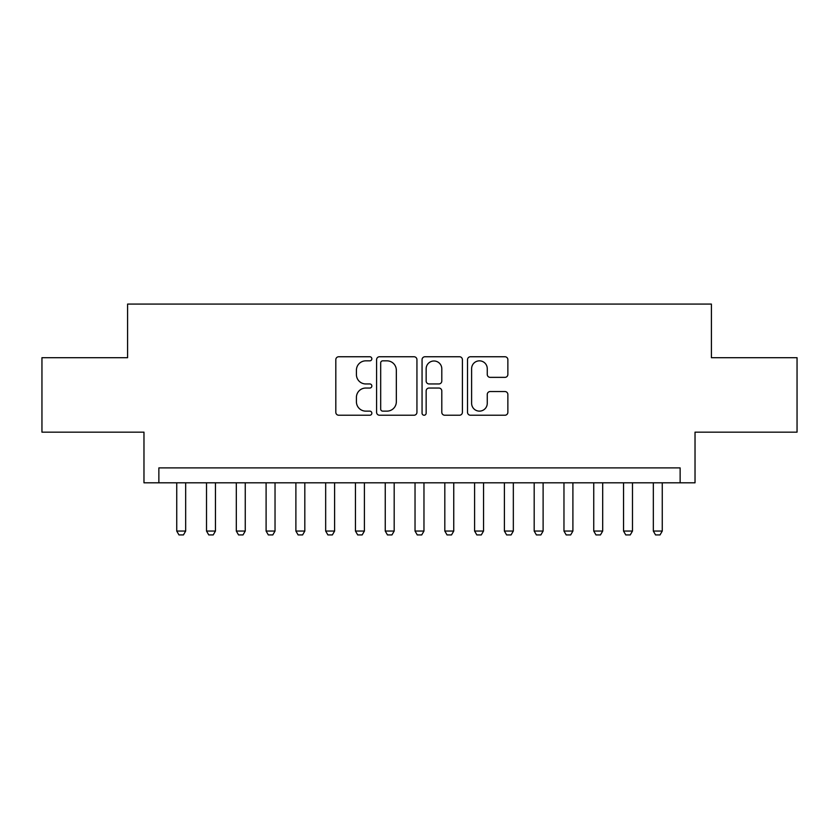 <?xml version="1.0" encoding="UTF-8"?>
<svg xmlns="http://www.w3.org/2000/svg" width="839" height="839" viewBox="0 0 839 839"><rect width="100%" height="100%" fill="white"/><g stroke="black" fill="none" stroke-linecap="round" stroke-linejoin="round"><path stroke-width="1.26" d="M371.845 358.798A2.045 2.045 0 0 0 369.8 356.753L338.725 356.753A2.926 2.926 0 0 0 335.81 359.679L335.81 412.306A2.926 2.926 0 0 0 338.725 415.232L369.8 415.232A2.045 2.045 0 0 0 371.845 413.176A2.045 2.045 0 0 0 369.8 411.131L365.773 411.131A9.355 9.355 0 0 1 356.418 401.776L356.418 397.392A9.355 9.355 0 0 1 365.773 388.038L369.8 388.038A2.045 2.045 0 0 0 371.845 385.992A2.045 2.045 0 0 0 369.8 383.947L365.773 383.947A9.355 9.355 0 0 1 356.418 374.582L356.418 370.198A9.355 9.355 0 0 1 365.773 360.843L369.8 360.843A2.045 2.045 0 0 0 371.845 358.798M504.952 377.361A2.926 2.926 0 0 0 507.868 374.446L507.868 359.679A2.926 2.926 0 0 0 504.952 356.753L470.448 356.753A2.926 2.926 0 0 0 467.522 359.679L467.522 412.306A2.926 2.926 0 0 0 470.448 415.232L504.952 415.232A2.926 2.926 0 0 0 507.868 412.306L507.868 394.466A2.926 2.926 0 0 0 504.952 391.54L490.186 391.54A2.926 2.926 0 0 0 487.26 394.466L487.26 403.318A7.824 7.824 0 0 1 479.436 411.131A7.824 7.824 0 0 1 471.612 403.318L471.612 368.667A7.824 7.824 0 0 1 479.436 360.843A7.824 7.824 0 0 1 487.26 368.667L487.26 374.446A2.926 2.926 0 0 0 490.186 377.361L504.952 377.361M680.135 482.803L695.028 482.803L695.028 432.158L797.05 432.158L797.05 357.697L711.409 357.697L711.409 304.075L127.591 304.075L127.591 357.697L41.95 357.697L41.95 432.158L143.972 432.158L143.972 482.803L680.135 482.803L680.135 467.9L158.865 467.9L158.865 482.803M416.941 359.679A2.926 2.926 0 0 0 414.015 356.753L379.522 356.753A2.926 2.926 0 0 0 376.596 359.679L376.596 412.306A2.926 2.926 0 0 0 379.522 415.232L414.015 415.232A2.926 2.926 0 0 0 416.941 412.306L416.941 359.679M424.985 356.753L459.478 356.753A2.926 2.926 0 0 1 462.404 359.679L462.404 412.306A2.926 2.926 0 0 1 459.478 415.232L444.722 415.232A2.926 2.926 0 0 1 441.796 412.306L441.796 390.964A2.926 2.926 0 0 0 438.87 388.038L429.075 388.038A2.926 2.926 0 0 0 426.149 390.964L426.149 413.176A2.045 2.045 0 0 1 424.104 415.232A2.045 2.045 0 0 1 422.059 413.176L422.059 359.679A2.926 2.926 0 0 1 424.985 356.753M382.731 360.843A2.045 2.045 0 0 0 380.686 362.888L380.686 409.086A2.045 2.045 0 0 0 382.731 411.131L386.968 411.131A9.355 9.355 0 0 0 396.333 401.776L396.333 370.198A9.355 9.355 0 0 0 386.968 360.843L382.731 360.843M441.796 368.814A7.824 7.824 0 0 0 433.973 360.99A7.824 7.824 0 0 0 426.149 368.814L426.149 381.021A2.926 2.926 0 0 0 429.075 383.947L438.87 383.947A2.926 2.926 0 0 0 441.796 381.021L441.796 368.814M176.735 482.803L176.735 531.056L185.671 531.056L185.671 482.803M185.671 531.056L183.437 534.925L178.969 534.925L176.735 531.056M206.52 482.803L206.52 531.056L215.455 531.056L215.455 482.803M215.455 531.056L213.221 534.925L208.754 534.925L206.52 531.056M236.315 482.803L236.315 531.056L245.25 531.056L245.25 482.803M245.25 531.056L243.016 534.925L238.549 534.925L236.315 531.056M266.099 482.803L266.099 531.056L275.035 531.056L275.035 482.803M275.035 531.056L272.801 534.925L268.333 534.925L266.099 531.056M295.884 482.803L295.884 531.056L304.819 531.056L304.819 482.803M304.819 531.056L302.585 534.925L298.118 534.925L295.884 531.056M325.668 482.803L325.668 531.056L334.604 531.056L334.604 482.803M334.604 531.056L332.37 534.925L327.902 534.925L325.668 531.056M355.453 482.803L355.453 531.056L364.399 531.056L364.399 482.803M364.399 531.056L362.165 534.925L357.697 534.925L355.453 531.056M385.248 482.803L385.248 531.056L394.183 531.056L394.183 482.803M394.183 531.056L391.949 534.925L387.482 534.925L385.248 531.056M415.032 482.803L415.032 531.056L423.968 531.056L423.968 482.803M423.968 531.056L421.734 534.925L417.266 534.925L415.032 531.056M444.817 482.803L444.817 531.056L453.752 531.056L453.752 482.803M453.752 531.056L451.518 534.925L447.051 534.925L444.817 531.056M474.601 482.803L474.601 531.056L483.547 531.056L483.547 482.803M483.547 531.056L481.303 534.925L476.835 534.925L474.601 531.056M504.396 482.803L504.396 531.056L513.332 531.056L513.332 482.803M513.332 531.056L511.098 534.925L506.63 534.925L504.396 531.056M534.181 482.803L534.181 531.056L543.116 531.056L543.116 482.803M543.116 531.056L540.882 534.925L536.415 534.925L534.181 531.056M563.965 482.803L563.965 531.056L572.901 531.056L572.901 482.803M572.901 531.056L570.667 534.925L566.199 534.925L563.965 531.056M593.75 482.803L593.75 531.056L602.685 531.056L602.685 482.803M602.685 531.056L600.451 534.925L595.984 534.925L593.75 531.056M623.545 482.803L623.545 531.056L632.48 531.056L632.48 482.803M632.48 531.056L630.246 534.925L625.779 534.925L623.545 531.056M653.329 482.803L653.329 531.056L662.265 531.056L662.265 482.803M662.265 531.056L660.031 534.925L655.563 534.925L653.329 531.056"/></g></svg>
